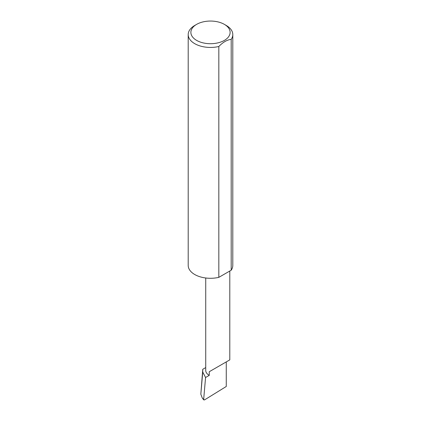 <?xml version="1.0" encoding="UTF-8"?>
<svg xmlns="http://www.w3.org/2000/svg" width="421" height="421" viewBox="0 0 421 421"><rect width="100%" height="100%" fill="white"/><g stroke="black" fill="none" stroke-linecap="round" stroke-linejoin="round"><path stroke-width="0.63" d="M205.727 367.58L202.759 369.296L202.743 372.027L205.564 377.5L209.253 375.374L209.253 371.732L226.266 361.907C232.45 358.339 229.098 360.271 226.266 361.907L209.253 371.732M205.564 377.5L203.664 399.471L202.317 398.077L203.769 399.934L203.664 399.471L204.459 399.95L226.266 386.478L226.266 361.907L229.792 359.871L229.792 271.029M209.253 375.374A12.03 6.946 180 0 1 205.727 370.459L205.727 277.992M226.266 25.46L224.377 24.371A19.624 11.33 180 0 1 224.377 40.39A19.624 11.33 180 0 1 196.623 40.39A19.624 11.33 180 0 1 196.623 24.371A19.624 11.33 180 0 1 224.377 24.371L226.266 25.46A22.297 12.872 0 0 1 232.797 34.564L232.797 265.414A22.297 12.872 0 0 1 231.187 270.224L218.825 277.355A22.297 12.872 0 0 1 194.734 274.518A22.297 12.872 0 0 1 188.203 265.414L188.203 34.564A22.297 12.872 0 0 0 194.734 43.668A22.297 12.872 0 0 0 218.825 46.505L218.825 277.355M196.623 24.371L194.734 25.46A22.297 12.872 0 0 0 188.203 34.564M202.759 369.296L200.828 394.219L202.743 372.027M200.828 394.219L202.317 398.077M218.825 46.505C222.941 42.216 227.061 39.837 231.187 39.369A22.297 12.872 0 0 0 232.797 34.564M231.187 39.369L231.187 270.224"/></g></svg>
